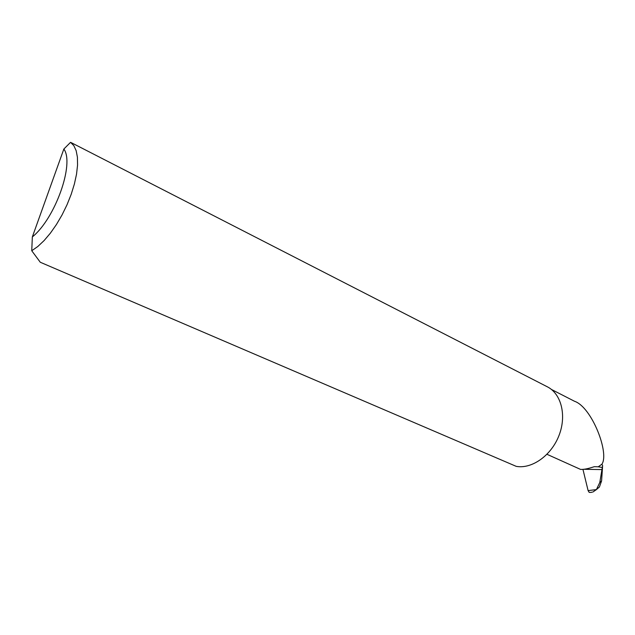 <?xml version="1.0" encoding="UTF-8"?>
<svg xmlns="http://www.w3.org/2000/svg" width="635" height="635" viewBox="0 0 635 635"><rect width="100%" height="100%" fill="white"/><g stroke="black" fill="none" stroke-linecap="round" stroke-linejoin="round"><path stroke-width="0.95" d="M546.981 454.303L580.541 469.4C583.565 469.559 587.534 468.844 592.447 467.257L594.352 466.685L598.265 466.796L601.885 464.217L602.623 465.614L601.591 480.925L599.797 482.465L596.416 489.593L592.892 492.03M71.755 142.915L70.541 142.351L73.827 145.645L76.152 150.638L77.414 157.178L77.557 165.092L76.541 174.117L74.398 183.967L71.199 194.294L67.032 204.74L62.047 214.94L56.428 224.528L50.379 233.164L44.101 240.57L37.822 246.491L31.75 250.746L40.275 262.247L516.231 466.36C531.9 469.225 551.299 455.541 558.998 435.499C566.849 415.512 561.292 393.74 547.314 386.794L71.755 142.915M601.591 480.925L599.416 486.997L596.487 489.514M590.899 492.419L589.193 492.387L588.105 490.617L596.416 489.593M551.41 389.438L574.5 401.264C591.772 407.027 609.64 453.152 601.885 464.217M599.797 482.465L602.623 465.614M582.946 469.36L588.105 490.617M602.083 467.439L598.265 466.796M31.75 250.746L32.337 236.934L63.857 149.027L70.541 142.351M32.337 236.934C55.205 218.567 74.708 163.457 63.857 149.027M601.996 469.59L583.7 469.289M590.867 492.427L592.153 492.133"/></g></svg>
